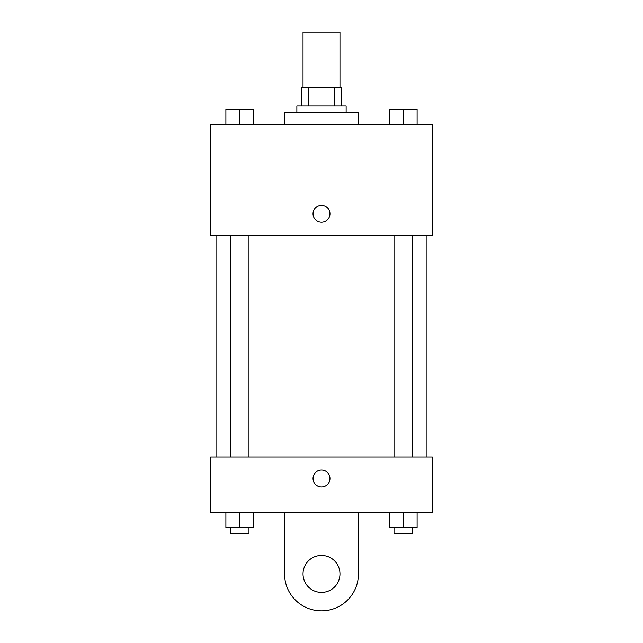 <?xml version="1.0" encoding="UTF-8"?>
<svg xmlns="http://www.w3.org/2000/svg" width="643" height="643" viewBox="0 0 643 643"><rect width="100%" height="100%" fill="white"/><g stroke="black" fill="none" stroke-linecap="round" stroke-linejoin="round"><path stroke-width="0.96" d="M339.97 87.561L339.97 32.15L303.03 32.15L303.03 87.561M308.544 106.023L308.544 87.561L301.495 87.561L301.495 106.023L301.495 87.561M308.544 87.561L341.505 87.561L341.505 106.023M334.456 106.023L334.456 87.561M296.873 112.179L296.873 106.023L346.127 106.023L346.127 112.179M358.44 124.493L358.44 112.179L284.56 112.179L284.56 124.493M210.687 124.493L432.313 124.493L432.313 235.314L210.687 235.314L210.687 124.493M321.5 222.229A8.463 8.463 0 0 1 314.17 209.53A8.463 8.463 0 0 1 328.83 209.53A8.463 8.463 0 0 1 321.5 222.229M210.687 456.94L432.313 456.94L432.313 512.35L210.687 512.35L210.687 456.94L432.313 456.94M389.409 124.493L389.409 109.101L417.106 109.101L417.106 124.493L417.106 109.101M403.257 124.493L403.257 109.101M412.493 109.101L394.022 109.101M225.894 124.493L225.894 109.101L253.591 109.101L253.591 124.493L253.591 109.101M239.743 124.493L239.743 109.101M248.978 109.101L230.507 109.101M389.409 512.35L389.409 527.742L417.106 527.742L417.106 512.35L417.106 527.742M403.257 527.742L403.257 512.35M412.493 527.742L412.493 533.899L394.022 533.899L394.022 527.742M225.894 512.35L225.894 527.742L253.591 527.742L253.591 512.35L253.591 527.742M239.743 527.742L239.743 512.35M248.978 527.742L248.978 533.899L230.507 533.899L230.507 527.742M313.037 478.488A8.463 8.463 0 0 1 325.736 471.158A8.463 8.463 0 0 1 325.736 485.819A8.463 8.463 0 0 1 313.037 478.488M358.44 512.35L358.44 573.91A36.94 36.94 0 0 1 321.5 610.85A36.94 36.94 0 0 1 284.56 573.91L284.56 512.35M321.5 592.38A18.47 18.47 0 0 1 305.505 564.675A18.47 18.47 0 0 1 337.495 564.675A18.47 18.47 0 0 1 321.5 592.38M426.156 456.94L426.156 235.314M216.844 456.94L216.844 235.314M394.022 235.314L394.022 456.94M412.493 235.314L412.493 456.94M248.978 456.94L248.978 235.314M230.507 456.94L230.507 235.314"/></g></svg>
